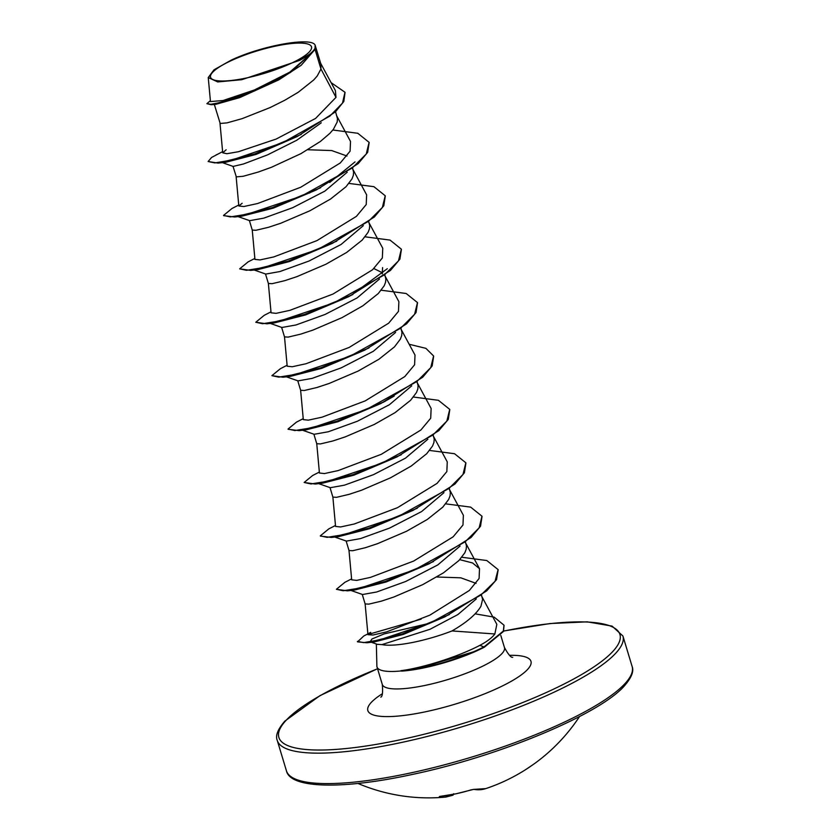<?xml version="1.0" encoding="UTF-8"?>
<svg xmlns="http://www.w3.org/2000/svg" width="839" height="839" viewBox="0 0 839 839"><rect width="100%" height="100%" fill="white"/><g stroke="black" fill="none" stroke-linecap="round" stroke-linejoin="round"><path stroke-width="1.26" d="M357.97 783.448A180.542 180.542 0 0 0 445.897 797.05A179.955 61.362 -100.4 0 1 439.321 796.693L440.685 796.274A180.27 165.252 -70 0 0 455.902 793.809A180.27 165.252 -70 0 0 470.931 789.887L471.067 789.845M212.676 72.259A52.7 11.788 163.2 0 1 275.811 46.072A52.7 11.788 163.2 0 1 309.392 51.829A52.7 11.788 163.2 0 1 246.267 78.017A52.7 11.788 163.2 0 1 212.676 72.259M476.321 598.91L457.832 614.599L429.935 629.313L381.965 644.604L377.309 644.331L371.299 642.255M376.344 643.995L376.879 666.093A63.806 14.273 -16.8 0 0 377.015 666.963A63.806 14.273 -16.8 0 0 401.42 670.906L400.885 670.707C423.695 667.729 459.195 656.276 479.866 645.338C487.102 641.541 492.094 637.745 494.853 633.969L452.022 630.938A56.968 12.742 -16.8 0 1 381.965 644.604M436.804 577.001L460.821 577.819L476.059 583.357M481.502 595.134L482.593 599.361L480.946 606.209C476.416 614.117 466.778 622.36 452.022 630.938M208.25 77.555L217.752 81.928L241.768 79.705L299.397 60.46L312.244 52.563L289.749 72.164L254.343 90.004L223.038 100.523L210.463 101.571L208.25 77.555L213.935 69.868L230.746 60.377C261.443 45.547 312.465 36.549 315.16 45.306L320.907 64.1L320.959 68.997L314.992 49.207A56.968 12.742 163.2 0 1 313.398 51.284A56.968 12.742 163.2 0 1 313.304 51.389L301.191 65.274L278.863 79.831L239.398 97.282L211.218 104.718L206.887 103.69L210.904 104.288L221.265 102.337L254.616 90.916L290.483 72.437L313.283 51.452M226.142 149.782L222.723 152.824L226.897 153.715L238.402 151.733L276.073 139.085L315.59 118.425L335.988 97.366L320.959 68.997L317.257 75.919L313.817 79.883L298.306 92.217L284.809 100.229L270.127 107.56L242.135 118.645L226.981 122.882L220.196 123.469L214.323 104.435M335.558 111.755L337.467 118.708L337.194 121.991L333.387 129.332L329.937 133.286L320.351 141.487L300.939 153.642L271.605 167.213L258.255 172.047L243.1 176.295L236.315 176.872L233.032 166.395M307.808 149.751L331.72 150.559L346.979 156.023M352.621 168.261L353.597 172.11L353.324 175.393L351.95 178.959L346.067 186.688L330.556 199.021L309.79 210.82L280.813 223.226L268.553 227.285L255.926 230.285L252.256 230.075L249.382 220.563M368.741 221.674L369.716 225.513L369.443 228.806L368.069 232.361L362.186 240.101L346.675 252.434L325.91 264.233L296.943 276.629L284.673 280.687L272.056 283.697L268.386 283.477L265.512 273.975M382.594 267.578L382.238 273.881M373.89 268.553L382.563 272.864M384.87 275.077L385.846 278.926L385.573 282.208L384.199 285.763L378.316 293.503L362.805 305.836L342.039 317.635L313.062 330.042L300.802 334.1L288.176 337.1L284.505 336.89L281.631 327.378M400.99 328.479L401.965 332.328L401.692 335.621L400.318 339.176L394.435 346.916L378.924 359.249L358.159 371.048L329.192 383.444L316.922 387.503L304.305 390.502L300.635 390.292L297.761 380.791M417.119 381.892L418.095 385.741L417.822 389.023L416.448 392.579L410.565 400.318L395.043 412.652L374.288 424.45L345.311 436.846L333.052 440.915L320.425 443.915L316.754 443.705L313.88 434.193M433.239 435.294L434.214 439.143L433.941 442.426L432.567 445.991L426.684 453.731L411.173 466.065L390.408 477.863L361.441 490.259L349.171 494.318L336.554 497.317L332.884 497.108L330.01 487.595M449.358 488.707L450.344 492.545L450.071 495.839L448.697 499.394L442.803 507.134L427.292 519.467L406.537 531.265L377.56 543.662L365.301 547.72L352.674 550.73L349.003 550.52L346.129 541.008M465.488 542.109L466.463 545.958L466.19 549.241L464.816 552.796L458.933 560.536L443.422 572.869L422.657 584.668L393.69 597.074L381.42 601.133L368.803 604.132L365.122 603.923L362.259 594.411M278.863 79.831L239.671 97.628L215.938 104.298L211.218 104.718M321.264 122.809L296.733 140.249L267.463 154.911L243.509 163.972L233.106 166.416L222.377 162.619M347.231 172.205L324.882 191.114L292.842 207.632L263.761 218.15L249.665 220.667L238.003 216.588M363.35 225.618L341.022 244.506L308.983 261.034L279.88 271.553L265.795 274.07L254.123 270.001M379.48 279.02L357.12 297.929L325.092 314.447L296.01 324.966L281.914 327.483L270.252 323.403M395.599 332.433L373.271 351.321L341.232 367.849L312.139 378.368L298.044 380.885L286.372 376.816M411.729 385.835L389.39 404.734L357.362 421.251L328.269 431.77L314.164 434.287L302.501 430.218M427.848 439.248L405.499 458.146L373.449 474.675L344.378 485.183L330.293 487.7L318.621 483.621M443.978 492.65L421.65 511.538L389.611 528.067L360.508 538.586L346.413 541.103L333.198 536.499M460.097 546.053L437.738 564.962L405.709 581.479L376.627 591.998L362.532 594.515L350.87 590.436M335.988 97.366L335.39 90.591L320.257 62.547M299.397 60.46A56.674 12.679 163.2 0 0 315.16 45.306L314.992 49.207M211.522 157.491L222.608 151.628L211.522 157.491L208.145 161.518L218.077 163.091L225.743 162.273L256.105 154.407L297.394 136.453L335.432 111.87L343.822 101.467L345.039 92.468M218.077 163.091L254.741 153.925L301.348 134.376M208.145 161.518L214.826 162.923L231.616 160.123L282.785 142.651L329.863 116.076L342.501 103.082L344.976 92.248L331.09 82.631M210.379 100.659L206.887 103.69M494.853 633.969L496.835 624.342L481.617 596.141M365.122 603.87L367.943 634.672L372.936 635.029L386.664 631.851L429.809 615.176L469.337 590.478L479.09 578.491L479.509 568.695L472.577 562.969L459.772 559.665M348.993 550.457L351.688 579.843L356.722 580.378L370.471 577.379L413.596 561.092L453.154 536.813L462.971 525.015L463.38 515.293L449.368 489.326M332.873 497.055L335.569 526.431L340.582 526.965L354.331 523.976L397.476 507.689L437.046 483.39L446.841 471.602L447.26 461.88L433.249 435.923M316.743 443.653L319.439 473.028L324.462 473.563L338.211 470.564L381.357 454.277L420.895 429.998L430.711 418.21L431.131 408.478L417.119 382.511M300.624 390.24L303.319 419.626L308.333 420.161L322.082 417.161L365.217 400.885L404.797 376.575L414.592 364.787L415.011 355.065L401 329.108M284.494 336.838L287.19 366.213L292.213 366.748L305.952 363.759L349.108 347.461L388.656 323.183L398.462 311.395L398.882 301.662L384.87 275.695M268.375 283.425L271.07 312.811L276.083 313.346L289.843 310.346L332.957 294.07L372.537 269.77L382.343 257.972L382.762 248.26L368.751 222.293M252.245 230.022L254.941 259.398L259.964 259.933L273.703 256.944L316.859 240.657L356.407 216.368L366.213 204.58L366.633 194.847L352.621 168.891M242.146 203.258L238.821 205.995L243.834 206.53L257.594 203.531L300.719 187.254L340.277 162.965L350.094 151.167L350.513 141.445L336.502 115.478M401.42 670.906L401.493 671.127A63.124 14.127 -16.8 0 0 414.602 669.595L476.961 650.77A63.124 14.127 -16.8 0 0 484.439 647.131L479.866 645.338M355.054 161.885L329.706 182.441M369.16 142.578L367.66 152.331L358.19 163.626L316.366 189.908L273.315 208.135L241.978 216.147L234.584 216.997L223.625 215.654M239.063 216.336L237.018 216.2M308.186 193.148L309.79 192.928M385.29 195.98L383.79 205.744L374.309 217.028L332.496 243.31L289.445 261.537L258.108 269.55L250.704 270.399L239.65 268.847L248.134 261.873L254.857 258.443M387.303 268.7L350.629 295.664M401.409 249.393L399.909 259.146L390.439 270.441L348.625 296.712L305.574 314.94L274.227 322.952L266.833 323.812L255.78 322.249L264.264 315.286L270.987 311.856M340.435 299.963L342.039 299.733M417.539 302.795L416.039 312.559L406.558 323.844L364.745 350.125L321.694 368.352L290.346 376.365L282.963 377.214L271.899 375.662L280.394 368.688L287.106 365.259M394.204 396.071L382.867 402.479M433.658 356.197L432.158 365.961L422.688 377.246L380.875 403.528L337.823 421.755L306.476 429.767L299.083 430.627L288.123 429.274M449.788 409.61L448.288 419.374L438.807 430.659L396.994 456.93L353.943 475.157L322.606 483.18L315.202 484.03L304.148 482.477L312.632 475.503L319.355 472.074M465.907 463.013L464.407 472.777L454.927 484.061L413.124 510.343L370.062 528.57L338.725 536.582L331.342 537.432L320.372 536.09M482.037 516.415L480.537 526.179L471.057 537.474L429.243 563.745L386.192 581.972L354.845 589.985L347.461 590.845L336.397 589.282L344.881 582.308L351.604 578.889M498.156 569.828L496.552 579.581L486.714 590.855L445.058 616.77L403.349 634.42L374.456 641.898L366.916 642.768L357.529 641.856L363.801 635.993L370.712 632.375M370.114 641.835L371.918 639.014L384.021 633.948L429.065 623.377M320.624 187.737L272.287 207.621L234.584 216.997M336.754 241.139L288.406 261.023L250.704 270.399M352.883 294.541L304.536 314.426L266.833 323.812M369.003 347.954L320.666 367.839L282.963 377.214M385.122 401.357L336.785 421.241L299.083 430.627M401.252 454.759L352.904 474.654L315.202 484.03M417.382 508.172L369.034 528.056L331.342 537.432M433.501 561.574L385.153 581.469L347.461 590.845M449.389 614.567L402.374 633.885L366.916 642.768M367.954 634.525L421.136 619.161M504.05 625.38L503.473 631.473L484.439 647.131M215.885 155.058L218.633 153.736M332.852 130.003L357.792 133.275L369.097 142.347L366.244 154.03L352.286 167.968L301.505 196.085L247.683 214.123L230.358 216.913L223.531 215.434L232.015 208.471L238.737 205.041M348.982 183.416L373.921 186.678L385.227 195.76L382.374 207.432L368.415 221.381L317.635 249.487L263.813 267.526L246.477 270.315L239.65 268.847M365.101 236.818L390.041 240.09L401.346 249.162L398.494 260.845L384.535 274.783L333.754 302.889L279.932 320.938L262.607 323.728L255.78 322.249M381.231 290.221L406.17 293.493L417.476 302.575L414.613 314.247L400.654 328.196L349.873 356.302L296.052 374.341L278.726 377.131L271.899 375.662M409.18 344.273L425.897 348.342L433.595 355.977L430.743 367.65L416.784 381.598L366.003 409.705L312.181 427.743L294.856 430.543L288.029 429.065L296.503 422.101L303.236 418.661M413.48 397.036L438.419 400.308L449.725 409.38L446.872 421.063L432.914 435.001L382.133 463.107L328.311 481.156L310.975 483.946L304.148 482.477M429.599 450.449L454.539 453.721L465.844 462.792L462.992 474.475L449.033 488.413L398.252 516.52L344.43 534.558L327.105 537.348L320.278 535.88L328.762 528.906L335.485 525.476M445.729 503.851L470.658 507.123L481.974 516.195L479.121 527.878L465.152 541.816L414.372 569.922L360.55 587.971L343.224 590.761L336.397 589.282M461.849 557.253L486.788 560.525L498.093 569.608L495.083 581.228L480.883 595.061L431.183 622.486L379.899 639.853L363.686 642.611L357.393 641.416M475.157 613.844L494.181 617.137L503.987 625.16L503.337 631.033L484.302 646.691A63.124 14.127 -16.8 0 1 400.885 670.707M414.602 669.595A63.124 14.127 -16.8 0 0 476.961 650.77M470.931 789.887L473.993 789.363A1.206 1.112 100.1 0 1 473.479 789.405L485.729 788.618A180.542 180.542 0 0 0 497.108 784.402A133.422 63.082 -62.4 0 0 498.649 783.752A133.422 12.103 24.7 0 1 498.439 783.857A133.422 12.103 24.7 0 1 498.261 783.92M498.439 783.857A180.542 180.542 0 0 0 525.644 769.625A179.955 164.905 -134.1 0 0 532.157 765.241L534.768 763.406A1.206 1.101 55.5 0 1 534.737 763.427L534.737 763.427A1.206 1.101 55.5 0 1 534.716 763.438M452.462 795.32A1.206 1.133 -113.8 0 0 452.798 795.236L452.798 795.236A1.206 1.133 -113.8 0 0 453.438 794.323M439.321 796.693A1.206 1.122 -78.8 0 0 439.993 796.379M440.685 796.274L439.741 796.41M532.157 765.241L525.644 769.625M624.95 683.649A180.542 40.387 -16.8 0 0 632.113 666.47C634.095 671.158 631.557 677.576 624.51 685.746C599.822 714.325 499.32 756.212 412.62 774.387C342.123 789.793 290.116 788.503 286.445 770.831A180.542 40.387 -16.8 0 0 439.479 766.122A180.542 40.387 -16.8 0 0 624.95 683.649M503.652 631.085A178.13 39.853 163.2 0 1 612.869 651.421A178.13 39.853 163.2 0 1 399.469 739.935A178.13 39.853 163.2 0 1 285.942 720.491A178.13 39.853 163.2 0 1 377.571 668.777M503.683 631.001L550.059 623.545L587.269 621.846L612.113 626.114L622.916 636.014A180.542 40.387 163.2 0 1 615.753 653.203A180.542 40.387 163.2 0 1 430.292 735.677A180.542 40.387 163.2 0 1 277.248 740.386L286.445 770.831M500.799 635.427L504.459 647.551A63.806 14.273 163.2 0 1 501.932 653.623A63.806 14.273 163.2 0 1 436.385 682.768A63.806 14.273 163.2 0 1 382.29 684.435C382.962 692.343 382.458 696.58 380.801 697.146L380.896 697.041M509.483 655.332A85.2 19.066 163.2 0 1 527.595 669.438A85.2 19.066 163.2 0 1 425.52 711.776A85.2 19.066 163.2 0 1 371.216 702.474A85.2 19.066 163.2 0 1 382.416 693.696M473.993 789.363A179.955 63.47 76.5 0 0 485.729 788.618M534.768 763.406A180.27 73.895 50.2 0 0 535.555 762.85A180.542 180.542 0 0 0 579.518 716.558M444.953 795.739A178.759 60.953 79.6 0 0 451.372 794.711M440.748 796.274L455.976 793.809L473.479 789.405M377.55 668.714L319.953 695.657L284.851 721.1C277.803 729.269 275.265 735.698 277.248 740.386M622.916 636.014L632.113 666.47M479.509 568.695L465.498 542.728M238.821 205.995L236.126 176.62M222.723 152.824L219.996 123.207M377.015 666.963L382.29 684.435M504.459 647.551C508.287 654.504 511.045 657.755 512.734 657.315M453.616 793.736L452.798 795.236L445.897 797.05M532.167 765.241L535.555 762.85"/></g></svg>
